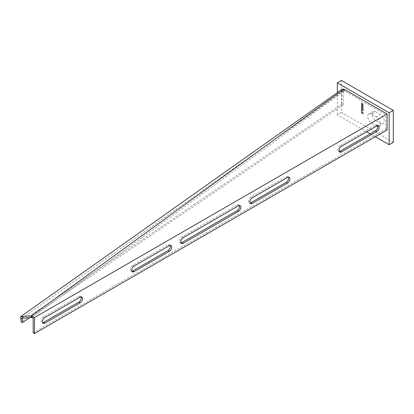 <?xml version="1.0" encoding="UTF-8"?>
<svg xmlns="http://www.w3.org/2000/svg" width="414" height="414" viewBox="0 0 414 414"><rect width="100%" height="100%" fill="white"/><g stroke="black" fill="none" stroke-linecap="round" stroke-linejoin="round"><path stroke-width="0.31" stroke-dasharray="2.07 1.55" d="M81.056 296.9A3.421 1.977 120 0 0 80.533 296.295A3.421 1.977 120 0 0 78.82 296.465L43.563 316.819A3.421 1.977 120 0 0 41.146 321.01A3.421 1.977 120 0 0 41.855 322.578A3.421 1.977 120 0 0 42.642 322.729M170.237 245.414A3.421 1.977 120 0 0 169.714 244.809A3.421 1.977 120 0 0 168.001 244.979L132.744 265.333A3.421 1.977 120 0 0 130.322 269.524A3.421 1.977 120 0 0 131.031 271.092A3.421 1.977 120 0 0 131.823 271.242M239.37 205.499A3.421 1.977 120 0 0 238.842 204.894A3.421 1.977 120 0 0 237.134 205.065L181.829 236.994A3.421 1.977 120 0 0 179.407 241.186A3.421 1.977 120 0 0 180.116 242.754A3.421 1.977 120 0 0 180.902 242.904M288.454 177.161A3.421 1.977 120 0 0 287.927 176.555A3.421 1.977 120 0 0 286.214 176.726L250.956 197.08A3.421 1.977 120 0 0 248.54 201.271A3.421 1.977 120 0 0 249.249 202.839A3.421 1.977 120 0 0 250.035 202.989M377.63 125.675A3.421 1.977 120 0 0 377.107 125.069A3.421 1.977 120 0 0 375.394 125.24L340.137 145.593A3.421 1.977 120 0 0 337.72 149.785A3.421 1.977 120 0 0 338.429 151.353A3.421 1.977 120 0 0 339.216 151.503M33.192 332.784L385.765 129.23L387.08 129.991M385.765 129.23L385.765 114.74L33.192 318.294M31.837 317.491L344.36 90.816L385.765 114.74M344.624 89.471L344.624 90.987M343.403 89.181L344.36 90.816M343.501 89.165L344.174 90.821M22.133 318.2L343.356 90.94L344.127 90.826M343.201 89.207L343.93 90.857M341.923 89.383L341.923 90.945L343.346 91.634L343.356 90.94M343.346 91.634L343.278 104.861L341.855 104.173L21.093 321.916M343.278 104.861L29.839 317.636M341.923 90.945L341.855 104.173M361.5 105.943L361.5 106.372L362.385 106.165L363.269 107.355L362.654 106.103L363.269 105.958L363.269 105.529L362.385 105.736L361.5 104.545L362.11 105.798L361.293 106.062L361.5 106.372M361.5 109.736L361.5 110.165L362.385 109.958L363.269 111.154L362.654 109.896L363.269 109.757L363.269 109.327L362.385 109.534L361.5 108.339L362.11 109.596L361.293 109.855L361.5 110.165M361.5 112.712L361.5 113.141L362.385 112.934L363.269 114.124L362.654 112.872L363.269 112.727L363.269 112.297L362.385 112.504L361.5 111.314L362.11 112.567L361.293 112.831L361.5 113.141M375.674 111.79L380.513 114.58A5.377 3.105 60 0 1 384.021 119.32A5.377 3.105 60 0 1 383.198 123.631A5.377 3.105 60 0 1 380.513 123.362L375.674 120.567A5.377 3.105 60 0 1 372.16 115.832A5.377 3.105 60 0 1 372.983 111.521A5.377 3.105 60 0 1 375.674 111.79L371.524 114.181L376.362 116.976A5.377 3.105 60 0 1 379.876 121.716A5.377 3.105 60 0 1 379.053 126.022A5.377 3.105 60 0 1 377.791 126.26M393.3 142.323L341.452 112.385L341.452 80.456M361.5 110.559L361.81 111.097L361.5 110.559L361.5 110.921M361.5 107.837L361.5 108.266L362.385 108.064L363.269 109.255L362.654 107.997L363.269 107.857L363.269 107.428L362.385 107.635L361.5 106.439L362.11 107.697L361.293 107.961L361.5 108.266M361.5 104.043L361.5 104.473L362.385 104.266L363.269 105.456L362.654 104.204L363.269 104.059L363.269 103.629L362.385 103.836L361.5 102.646L362.11 103.898L361.293 104.162L361.5 104.473M375.358 136.755L370.245 133.8M366.721 131.766L337.301 114.781L341.452 112.385M337.301 114.781L337.301 92.648M376.766 125.965A5.377 3.105 60 0 1 376.362 125.758L371.524 122.963A5.377 3.105 60 0 1 368.01 118.223A5.377 3.105 60 0 1 368.833 113.917A5.377 3.105 60 0 1 371.524 114.181M361.293 113.26L362.385 112.934M362.178 113.053L363.269 114.124M363.062 114.243L363.269 113.695M363.062 113.814L362.654 112.872M362.447 112.991L363.269 112.727M363.062 112.846L363.269 112.297M363.062 112.417L362.385 112.504M362.178 112.624L361.5 111.314M361.293 111.433L361.5 111.744M361.293 111.863L362.11 112.567M361.903 112.686L361.293 112.831M361.293 111.04L361.81 111.097M361.603 111.216L361.81 110.74M361.603 110.859L361.293 110.683M361.293 110.284L362.385 109.958M362.178 110.083L363.269 111.154M363.062 111.273L363.269 110.724M363.062 110.843L362.654 109.896M362.447 110.015L363.269 109.757M363.062 109.876L363.269 109.327M363.062 109.446L362.385 109.534M362.178 109.653L361.5 108.339M361.293 108.458L361.5 108.768M361.293 108.887L362.11 109.596M361.903 109.715L361.293 109.855M361.293 108.39L362.385 108.064M362.178 108.183L363.269 109.255M363.062 109.374L363.269 108.825M363.062 108.944L362.654 107.997M362.447 108.121L363.269 107.857M363.062 107.976L363.269 107.428M363.062 107.547L362.385 107.635M362.178 107.754L361.5 106.439M361.293 106.564L361.5 106.869M361.293 106.993L362.11 107.697M361.903 107.816L361.293 107.961M361.293 106.491L362.385 106.165M362.178 106.284L363.269 107.355M363.062 107.474L363.269 106.926M363.062 107.045L362.654 106.103M362.447 106.222L363.269 105.958M363.062 106.077L363.269 105.529M363.062 105.648L362.385 105.736M362.178 105.855L361.5 104.545M361.293 104.664L361.5 104.975M361.293 105.094L362.11 105.798M361.903 105.917L361.293 106.062M361.293 104.592L362.385 104.266M362.178 104.385L363.269 105.456M363.062 105.575L363.269 105.027M363.062 105.146L362.654 104.204M362.447 104.323L363.269 104.059M363.062 104.178L363.269 103.629M363.062 103.748L362.385 103.836M362.178 103.955L361.5 102.646M361.293 102.765L361.5 103.076M361.293 103.195L362.11 103.898M361.903 104.017L361.293 104.162M375.394 125.24L376.709 125.996M340.137 145.593L341.452 146.354M286.214 176.726L287.528 177.487M250.956 197.08L252.271 197.84M237.134 205.065L238.443 205.825M181.829 236.994L183.143 237.755M168.001 244.979L169.316 245.735M132.744 265.333L134.058 266.093M78.82 296.465L80.135 297.221M43.563 316.819L44.878 317.579M371.524 122.963L375.674 120.567M376.362 125.758L380.513 123.362M376.362 116.976L380.513 114.58M41.855 322.578L43.165 323.334M131.031 271.092L132.345 271.848M180.116 242.754L181.43 243.51M249.249 202.839L250.563 203.6M338.429 151.353L339.739 152.109M377.107 125.069L378.422 125.83M287.927 176.555L289.241 177.316M238.842 204.894L240.156 205.654M169.714 244.809L171.023 245.564M80.533 296.295L81.848 297.055M368.833 113.917L372.983 111.521M379.053 126.022L383.198 123.631"/><path stroke-width="0.62" d="M42.461 321.771A3.421 1.977 120 0 0 43.165 323.334A3.421 1.977 120 0 0 44.878 323.168L80.135 302.81A3.421 1.977 120 0 0 82.37 299.793A3.421 1.977 120 0 0 81.848 297.055A3.421 1.977 120 0 0 80.135 297.221L44.878 317.579A3.421 1.977 120 0 0 42.461 321.771M42.642 322.729A3.421 1.977 120 0 0 43.563 322.408L78.82 302.054A3.421 1.977 120 0 0 81.056 296.9M131.636 270.28A3.421 1.977 120 0 0 132.345 271.848A3.421 1.977 120 0 0 134.058 271.677L169.316 251.324A3.421 1.977 120 0 0 171.551 248.307A3.421 1.977 120 0 0 171.023 245.564A3.421 1.977 120 0 0 169.316 245.735L134.058 266.093A3.421 1.977 120 0 0 131.636 270.28M131.823 271.242A3.421 1.977 120 0 0 132.744 270.922L168.001 250.563A3.421 1.977 120 0 0 170.237 245.414M180.721 241.942A3.421 1.977 120 0 0 181.43 243.51A3.421 1.977 120 0 0 183.143 243.339L238.443 211.409A3.421 1.977 120 0 0 240.679 208.397A3.421 1.977 120 0 0 240.156 205.654A3.421 1.977 120 0 0 238.443 205.825L183.143 237.755A3.421 1.977 120 0 0 180.721 241.942M180.902 242.904A3.421 1.977 120 0 0 181.829 242.583L237.134 210.654A3.421 1.977 120 0 0 239.37 205.499M249.854 202.032A3.421 1.977 120 0 0 250.563 203.6A3.421 1.977 120 0 0 252.271 203.429L287.528 183.071A3.421 1.977 120 0 0 289.764 180.059A3.421 1.977 120 0 0 289.241 177.316A3.421 1.977 120 0 0 287.528 177.487L252.271 197.84A3.421 1.977 120 0 0 249.854 202.032M250.035 202.989A3.421 1.977 120 0 0 250.956 202.669L286.214 182.315A3.421 1.977 120 0 0 288.454 177.161M339.03 150.546A3.421 1.977 120 0 0 339.739 152.109A3.421 1.977 120 0 0 341.452 151.943L376.709 131.585A3.421 1.977 120 0 0 378.945 128.568A3.421 1.977 120 0 0 378.422 125.83A3.421 1.977 120 0 0 376.709 125.996L341.452 146.354A3.421 1.977 120 0 0 339.03 150.546M339.216 151.503A3.421 1.977 120 0 0 340.137 151.182L375.394 130.829A3.421 1.977 120 0 0 377.63 125.675M343.403 89.181L341.923 89.383L20.7 316.643L31.448 315.799L343.967 89.119L343.403 89.181M34.507 333.544L33.192 332.784L33.192 318.294L32.101 317.667L32.101 316.151L34.507 317.538L34.507 333.544L387.08 129.991L387.08 113.985L343.967 89.119M32.101 316.151L31.448 315.799M387.08 113.985L34.507 317.538M32.101 317.667L31.614 317.502L30.89 315.851M29.839 317.636L22.516 322.604L22.133 318.2L31.614 317.502M22.625 318.175L21.901 316.529M22.206 318.837L20.783 318.149L20.7 316.643M22.516 322.604L21.093 321.916L20.783 318.149M337.301 92.648L337.301 82.852L341.452 80.456L393.3 110.393L393.3 142.323L389.15 144.719L375.358 136.755M370.245 133.8L366.721 131.766M337.301 82.852L389.15 112.784L393.3 110.393M389.15 112.784L389.15 144.719M377.791 126.26A5.377 3.105 60 0 1 376.766 125.965M43.563 322.408L44.878 323.168M132.744 270.922L134.058 271.677M181.829 242.583L183.143 243.339M250.956 202.669L252.271 203.429M340.137 151.182L341.452 151.943M375.394 130.829L376.709 131.585M286.214 182.315L287.528 183.071M237.134 210.654L238.443 211.409M168.001 250.563L169.316 251.324M78.82 302.054L80.135 302.81"/></g></svg>
